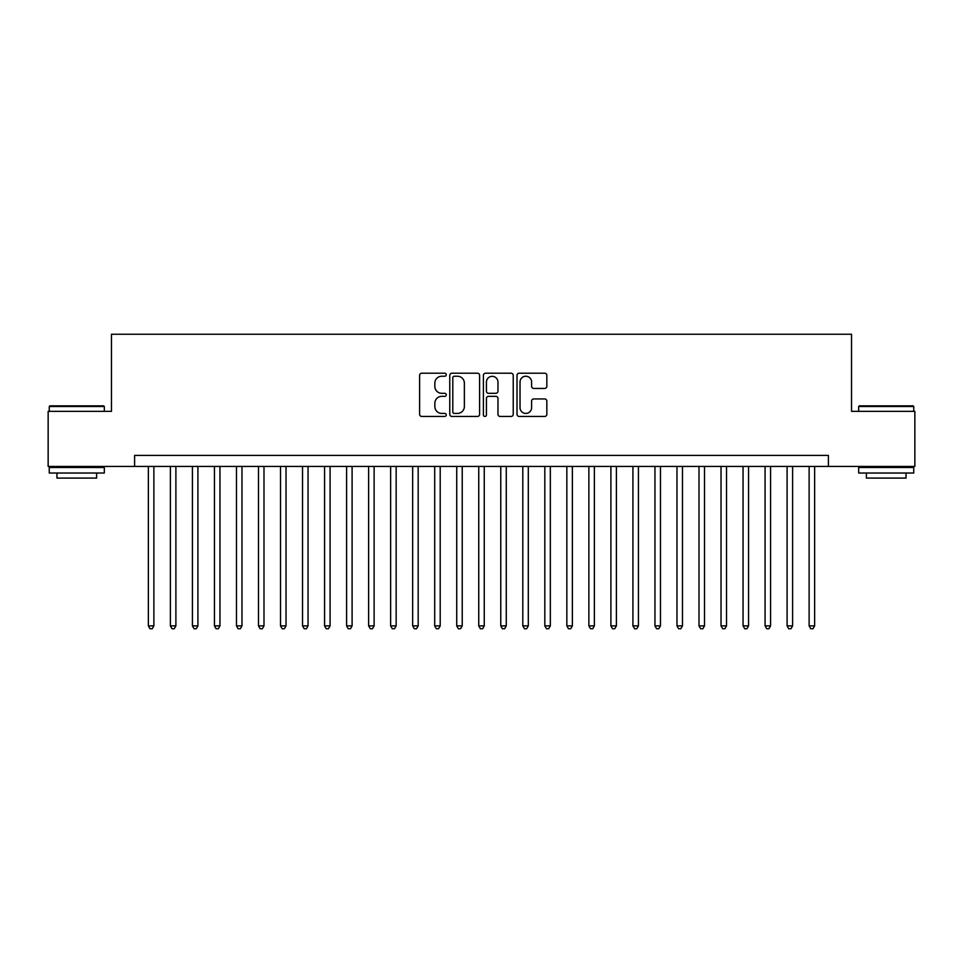 <?xml version="1.0" encoding="UTF-8"?>
<svg xmlns="http://www.w3.org/2000/svg" width="963" height="963" viewBox="0 0 963 963"><rect width="100%" height="100%" fill="white"/><g stroke="black" fill="none" stroke-linecap="round" stroke-linejoin="round"><path stroke-width="1.44" d="M446.266 374.727A1.517 1.517 0 0 0 444.75 373.211L421.782 373.211A2.167 2.167 0 0 0 419.615 375.377L419.615 414.283A2.167 2.167 0 0 0 421.782 416.449L444.75 416.449A1.517 1.517 0 0 0 446.266 414.933A1.517 1.517 0 0 0 444.75 413.428L441.776 413.428A6.922 6.922 0 0 1 434.855 406.506L434.855 403.256A6.922 6.922 0 0 1 441.776 396.347L444.75 396.347A1.517 1.517 0 0 0 446.266 394.83A1.517 1.517 0 0 0 444.75 393.313L441.776 393.313A6.922 6.922 0 0 1 434.855 386.404L434.855 383.154A6.922 6.922 0 0 1 441.776 376.232L444.75 376.232A1.517 1.517 0 0 0 446.266 374.727M544.685 388.45A2.167 2.167 0 0 0 546.84 386.295L546.84 375.377A2.167 2.167 0 0 0 544.685 373.211L519.177 373.211A2.167 2.167 0 0 0 517.011 375.377L517.011 414.283A2.167 2.167 0 0 0 519.177 416.449L544.685 416.449A2.167 2.167 0 0 0 546.84 414.283L546.84 401.102A2.167 2.167 0 0 0 544.685 398.935L533.767 398.935A2.167 2.167 0 0 0 531.6 401.102L531.6 407.638A5.778 5.778 0 0 1 525.822 413.428A5.778 5.778 0 0 1 520.032 407.638L520.032 382.022A5.778 5.778 0 0 1 525.822 376.232A5.778 5.778 0 0 1 531.6 382.022L531.6 386.295A2.167 2.167 0 0 0 533.767 388.45L544.685 388.45M134.603 466.417L48.15 466.417L48.15 411.345L111.467 411.345L111.467 334.257L851.533 334.257L851.533 411.345L914.85 411.345L914.85 466.417L828.397 466.417L828.397 455.403L134.603 455.403L134.603 466.417L828.397 466.417M479.61 375.377A2.167 2.167 0 0 0 477.443 373.211L451.936 373.211A2.167 2.167 0 0 0 449.769 375.377L449.769 414.283A2.167 2.167 0 0 0 451.936 416.449L477.443 416.449A2.167 2.167 0 0 0 479.61 414.283L479.61 375.377M485.557 373.211L511.064 373.211A2.167 2.167 0 0 1 513.231 375.377L513.231 414.283A2.167 2.167 0 0 1 511.064 416.449L500.146 416.449A2.167 2.167 0 0 1 497.979 414.283L497.979 398.501A2.167 2.167 0 0 0 495.825 396.347L488.578 396.347A2.167 2.167 0 0 0 486.423 398.501L486.423 414.933A1.517 1.517 0 0 1 484.907 416.449A1.517 1.517 0 0 1 483.39 414.933L483.39 375.377A2.167 2.167 0 0 1 485.557 373.211M454.319 376.232A1.517 1.517 0 0 0 452.803 377.749L452.803 411.911A1.517 1.517 0 0 0 454.319 413.428L457.449 413.428A6.922 6.922 0 0 0 464.371 406.506L464.371 383.154A6.922 6.922 0 0 0 457.449 376.232L454.319 376.232M497.979 382.13A5.778 5.778 0 0 0 492.201 376.34A5.778 5.778 0 0 0 486.423 382.13L486.423 391.159A2.167 2.167 0 0 0 488.578 393.313L495.825 393.313A2.167 2.167 0 0 0 497.979 391.159L497.979 382.13M148.362 466.417L148.362 625.878L153.875 625.878L153.875 466.417M153.875 625.878L152.214 628.743L150.023 628.743L148.362 625.878M49.907 405.844L103.655 405.844L104.317 406.506L49.245 406.506L49.907 405.844M76.787 473.026L49.245 473.026L49.245 467.512L104.317 467.512L104.317 473.026L76.787 473.026M96.601 473.026L96.601 478.081L56.961 478.081L56.961 473.026M859.345 405.844L913.093 405.844L913.755 406.506L858.683 406.506L859.345 405.844M886.213 473.026L858.683 473.026L858.683 467.512L913.755 467.512L913.755 473.026L886.213 473.026M906.039 473.026L906.039 478.081L866.399 478.081L866.399 473.026M170.391 466.417L170.391 625.878L175.892 625.878L175.892 466.417M175.892 625.878L174.243 628.743L172.04 628.743L170.391 625.878M192.419 466.417L192.419 625.878L197.921 625.878L197.921 466.417M197.921 625.878L196.271 628.743L194.069 628.743L192.419 625.878M214.436 466.417L214.436 625.878L219.949 625.878L219.949 466.417M219.949 625.878L218.3 628.743L216.097 628.743L214.436 625.878M236.465 466.417L236.465 625.878L241.978 625.878L241.978 466.417M241.978 625.878L240.317 628.743L238.114 628.743L236.465 625.878M258.493 466.417L258.493 625.878L263.994 625.878L263.994 466.417M263.994 625.878L262.345 628.743L260.142 628.743L258.493 625.878M280.522 466.417L280.522 625.878L286.023 625.878L286.023 466.417M286.023 625.878L284.374 628.743L282.171 628.743L280.522 625.878M302.538 466.417L302.538 625.878L308.052 625.878L308.052 466.417M308.052 625.878L306.403 628.743L304.2 628.743L302.538 625.878M324.567 466.417L324.567 625.878L330.08 625.878L330.08 466.417M330.08 625.878L328.419 628.743L326.216 628.743L324.567 625.878M346.596 466.417L346.596 625.878L352.097 625.878L352.097 466.417M352.097 625.878L350.448 628.743L348.245 628.743L346.596 625.878M368.624 466.417L368.624 625.878L374.126 625.878L374.126 466.417M374.126 625.878L372.476 628.743L370.274 628.743L368.624 625.878M390.641 466.417L390.641 625.878L396.154 625.878L396.154 466.417M396.154 625.878L394.505 628.743L392.302 628.743L390.641 625.878M412.67 466.417L412.67 625.878L418.183 625.878L418.183 466.417M418.183 625.878L416.522 628.743L414.319 628.743L412.67 625.878M434.698 466.417L434.698 625.878L440.199 625.878L440.199 466.417M440.199 625.878L438.55 628.743L436.347 628.743L434.698 625.878M456.727 466.417L456.727 625.878L462.228 625.878L462.228 466.417M462.228 625.878L460.579 628.743L458.376 628.743L456.727 625.878M478.743 466.417L478.743 625.878L484.257 625.878L484.257 466.417M484.257 625.878L482.595 628.743L480.405 628.743L478.743 625.878M500.772 466.417L500.772 625.878L506.273 625.878L506.273 466.417M506.273 625.878L504.624 628.743L502.421 628.743L500.772 625.878M522.801 466.417L522.801 625.878L528.302 625.878L528.302 466.417M528.302 625.878L526.653 628.743L524.45 628.743L522.801 625.878M544.817 466.417L544.817 625.878L550.33 625.878L550.33 466.417M550.33 625.878L548.681 628.743L546.478 628.743L544.817 625.878M566.846 466.417L566.846 625.878L572.359 625.878L572.359 466.417M572.359 625.878L570.698 628.743L568.495 628.743L566.846 625.878M588.875 466.417L588.875 625.878L594.376 625.878L594.376 466.417M594.376 625.878L592.726 628.743L590.524 628.743L588.875 625.878M610.903 466.417L610.903 625.878L616.404 625.878L616.404 466.417M616.404 625.878L614.755 628.743L612.552 628.743L610.903 625.878M632.92 466.417L632.92 625.878L638.433 625.878L638.433 466.417M638.433 625.878L636.784 628.743L634.581 628.743L632.92 625.878M654.948 466.417L654.948 625.878L660.462 625.878L660.462 466.417M660.462 625.878L658.8 628.743L656.597 628.743L654.948 625.878M676.977 466.417L676.977 625.878L682.478 625.878L682.478 466.417M682.478 625.878L680.829 628.743L678.626 628.743L676.977 625.878M699.006 466.417L699.006 625.878L704.507 625.878L704.507 466.417M704.507 625.878L702.858 628.743L700.655 628.743L699.006 625.878M721.022 466.417L721.022 625.878L726.535 625.878L726.535 466.417M726.535 625.878L724.886 628.743L722.683 628.743L721.022 625.878M743.051 466.417L743.051 625.878L748.564 625.878L748.564 466.417M748.564 625.878L746.903 628.743L744.7 628.743L743.051 625.878M765.079 466.417L765.079 625.878L770.581 625.878L770.581 466.417M770.581 625.878L768.931 628.743L766.729 628.743L765.079 625.878M787.108 466.417L787.108 625.878L792.609 625.878L792.609 466.417M792.609 625.878L790.96 628.743L788.757 628.743L787.108 625.878M809.125 466.417L809.125 625.878L814.638 625.878L814.638 466.417M814.638 625.878L812.977 628.743L810.786 628.743L809.125 625.878M49.245 411.345L49.245 406.506M61.801 467.512L61.801 466.417M91.762 467.512L91.762 466.417M104.317 411.345L104.317 406.506M858.683 411.345L858.683 406.506M871.238 467.512L871.238 466.417M901.199 467.512L901.199 466.417M913.755 411.345L913.755 406.506"/></g></svg>
